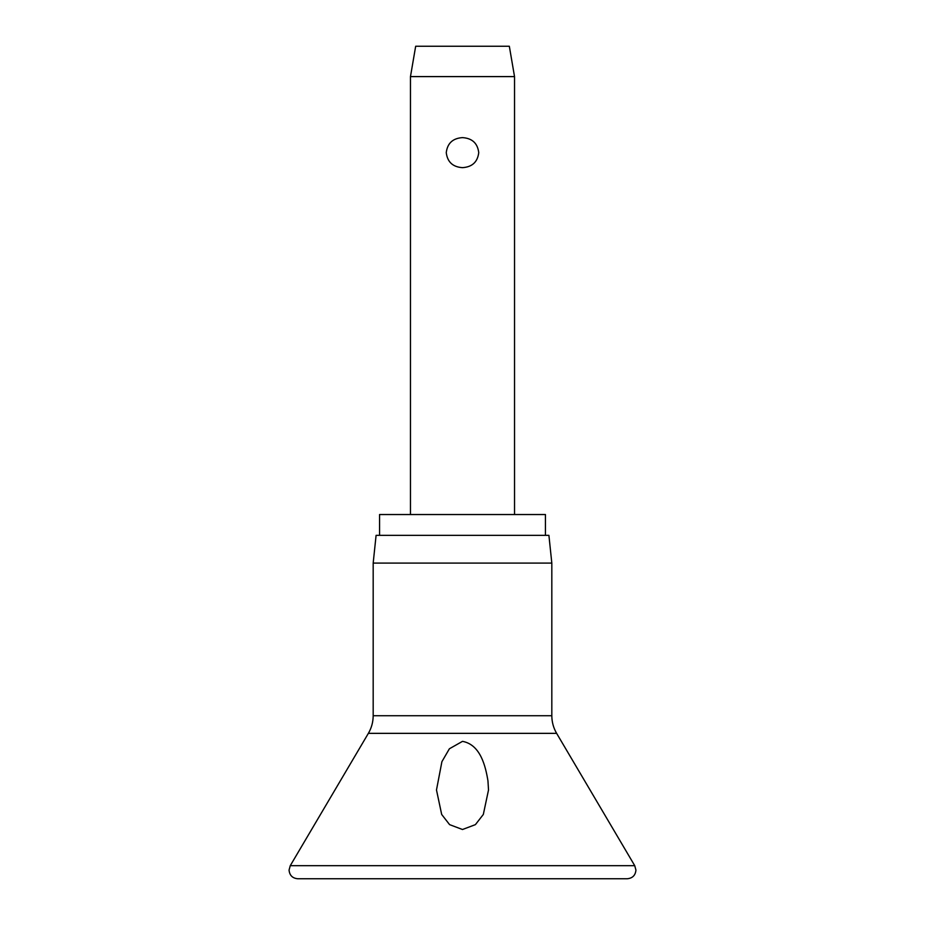 <?xml version="1.0" encoding="UTF-8"?>
<svg xmlns="http://www.w3.org/2000/svg" width="925" height="925" viewBox="0 0 925 925"><rect width="100%" height="100%" fill="white"/><g stroke="black" fill="none" stroke-linecap="round" stroke-linejoin="round"><path stroke-width="1.39" d="M462.5 829.505L449.596 824.638L441.676 814.451L436.484 789.973L441.907 761.68L449.388 748.776L462.5 741.353C480.665 744.706 485.579 766.559 487.949 780.793L488.516 789.973L483.324 814.451L475.404 824.638L462.5 829.505M462.5 563.094L373.18 563.094L373.18 715.719L551.82 715.719L551.82 563.094L462.5 563.094M551.82 563.094L548.907 535.344L376.093 535.344L373.18 563.094M545.438 535.344L545.438 514.531L379.562 514.531L379.562 535.344M410.469 76.602L415.672 46.25L509.328 46.25L514.531 76.602L410.469 76.602L410.469 514.531M462.5 167.656C452.811 167.009 447.399 162.002 446.255 152.637C447.399 143.271 452.811 138.264 462.5 137.617C472.189 138.264 477.601 143.271 478.745 152.637C477.601 162.002 472.189 167.009 462.5 167.656M634.735 865.673L290.265 865.673L289.062 870.078C289.571 875.351 292.462 878.241 297.734 878.75L627.266 878.75C632.538 878.241 635.429 875.351 635.938 870.078L634.735 865.673L556.63 733.352L368.37 733.352L290.265 865.673M368.37 733.352C371.549 727.906 373.145 722.02 373.18 715.719M514.531 76.602L514.531 514.531M551.82 715.719C551.855 722.02 553.451 727.906 556.63 733.352"/></g></svg>
